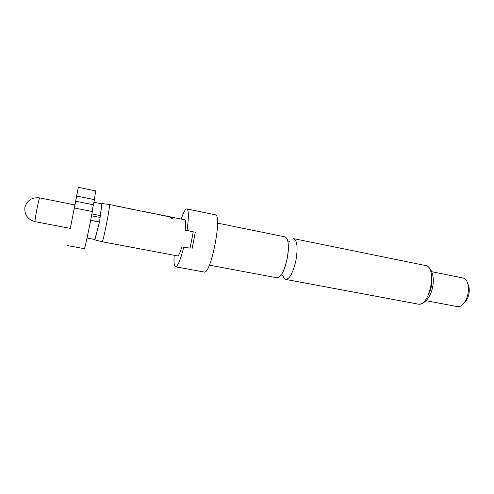 <?xml version="1.0" encoding="UTF-8"?>
<svg xmlns="http://www.w3.org/2000/svg" width="494" height="494" viewBox="0 0 494 494"><rect width="100%" height="100%" fill="white"/><g stroke="black" fill="none" stroke-linecap="round" stroke-linejoin="round"><path stroke-width="0.74" d="M171.646 218.336L170.313 217.558L171.461 217.539L172.82 218.237L171.646 218.336M170.313 217.681L172.783 218.274M217.545 223.115L285.174 236.904C288.564 238.781 289.231 246.018 287.168 258.615C284.334 270.978 281.006 277.381 277.183 277.826L209.339 265.173M101.801 203.837L100.356 215.6L91.878 213.927M90.655 220.287L99.504 222.01L94.842 239.504M174.16 255.268C173.709 262.03 174.104 265.846 175.333 266.723L175.531 266.791C177.741 266.513 180.489 259.961 183.78 247.142L190.073 248.149L193.278 231.766L185.139 230.148C185.824 223.683 185.645 220.213 184.595 219.744L169.936 216.78M193.278 231.766L187.053 230.426C188.856 217.181 188.782 210.012 186.831 208.9L186.652 208.888C185.182 209.178 183.373 212.574 181.23 219.058M282.945 275.349C283.519 277.64 284.377 278.98 285.532 279.369L285.748 279.419C289.706 279.005 293.103 272.639 295.943 260.326C297.981 247.772 297.234 240.541 293.708 238.645L293.535 238.621M117.862 206.393L125.21 207.727L118.041 206.264M127.106 208.202L109.39 204.51C110.755 203.627 103.055 243.073 102.122 241.739L94.897 239.868M140.475 210.975L127.267 208.128M145.273 211.945L152.59 213.272L145.545 211.833M153.9 213.692L140.883 210.889M158.426 214.612L165.731 215.94L158.747 214.507M167.343 216.415L154.35 213.618M171.671 217.292L172.029 217.199M177.451 255.88L177.537 255.904C178.68 255.867 180.137 252.761 181.922 246.586M187.053 230.426L185.139 230.148M190.073 248.149L183.78 247.142M195.328 232.069L192.067 248.729M463.903 303.26L465.935 301.186C468.917 296.591 469.893 291.614 468.849 286.236L467.75 283.55M457.191 306.564L457.407 306.613C459.747 306.978 462.02 305.718 464.23 302.828C467.972 297.067 469.189 290.812 467.892 284.069C466.929 280.567 465.292 278.542 462.989 277.999L462.835 277.968M429.125 293.331C431.132 288.996 432.015 284.439 431.793 279.672M175.531 266.791L204.102 272.033C210.833 275.226 222.714 214.359 215.273 214.791L186.831 208.9M66.999 245.493L84.468 248.704C85.382 246.265 89.321 227.709 92.335 211.525L74.372 207.962L70.278 228.376M74.878 204.924L78.342 187.319L74.372 207.962M92.02 211.463L94.453 199.662L76.681 196.05M94.453 199.662L95.608 190.882L78.342 187.319M91.526 215.779L100.109 217.465L99.504 222.01M100.041 217.453L100.356 215.6M93.835 202.225L101.918 203.861L100.467 214.791M97.695 228.981L94.953 239.528L87.024 238.034M39.693 197.896C32.017 197.106 27.084 200.255 24.904 207.344C24.262 214.736 27.645 219.503 35.055 221.664C34.846 220.923 35.426 216.934 36.803 209.709C38.254 202.454 39.217 198.514 39.693 197.896L74.903 204.93L70.327 228.382L35.068 221.664M75.656 201.2L93.23 204.738M157.586 214.439L167.318 216.409M144.106 211.71L152.59 213.272M129.811 208.814L131.836 209.302M138.987 210.672L140.988 211.154M116.708 206.165L125.21 207.727M285.748 279.419L417.875 304.063C429.749 307.49 437.696 266.791 425.402 265.494L293.708 238.645M289.503 241.331L287.835 241.023M288.342 245.08C288.57 248.748 288.187 253.261 287.193 258.615C285.977 264.259 284.643 268.532 283.198 271.441M281.197 275.01L282.858 275.356M102.122 241.739L177.537 255.904M167.682 216.316L169.998 216.786M468.849 286.236L467.892 284.069M465.935 301.186L464.23 302.828M462.989 277.999L431.849 271.719M457.407 306.613L426.192 300.723M417.875 304.063C424.167 305.23 431.003 296.746 432.614 286.965C434.825 277.325 431.7 266.797 425.402 265.494M101.992 203.528L109.378 204.504M170.288 217.014L171.998 217.36M152.56 213.42L153.937 213.704M125.18 207.875L126.748 208.196"/></g></svg>
